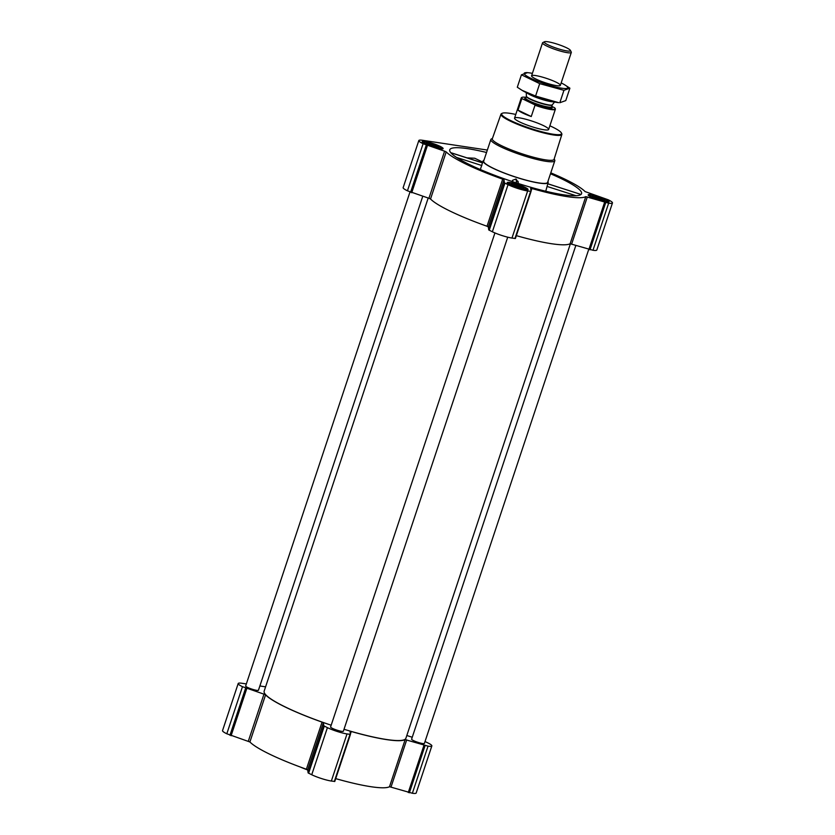 <?xml version="1.0" encoding="UTF-8"?>
<svg xmlns="http://www.w3.org/2000/svg" width="835" height="835" viewBox="0 0 835 835"><rect width="100%" height="100%" fill="white"/><g stroke="black" fill="none" stroke-linecap="round" stroke-linejoin="round"><path stroke-width="1.25" d="M547.802 183.815L580.962 194.451L547.812 183.763M486.544 152.481A69.462 10.385 18.4 0 0 449.7 149.945A69.462 10.385 18.4 0 0 512.366 181.592A69.462 10.385 18.4 0 0 581.515 193.793A69.462 10.385 18.4 0 0 561.193 178.607A69.462 10.385 18.4 0 0 550.484 173.753M482.693 162.073L474.729 158.232L467.026 157.867M483.966 160.226A34.256 5.125 18.4 0 0 483.152 160.884A34.256 5.125 18.4 0 0 483.789 162.501A34.256 5.125 18.4 0 0 518.305 177.97A34.256 5.125 18.4 0 0 548.157 182.51A34.256 5.125 18.4 0 0 547.906 181.498M518.055 182.072L516.02 179.014L512.544 180.308L512.032 181.487M548.157 182.51L545.746 191.236M480.365 169.536L482.484 162.825L450.733 152.648M246.346 683.928L242.014 683.28A14.602 2.181 18.4 0 0 238.194 683.51L222.527 730.615A14.602 2.181 18.4 0 0 226.807 733.777L249.905 741.981A75.077 11.231 18.4 0 0 306.393 769.233L307.708 769.912L308.115 772.897L311.737 774.755A14.602 2.181 18.4 0 0 331.349 781.038L334.783 781.445L350.439 734.382L350.042 731.356L351.274 731.491A75.077 11.231 18.4 0 0 405.163 739.612L389.496 786.716L412.365 793.25A14.602 2.181 18.4 0 0 416.174 793.02L431.852 745.916A14.602 2.181 18.4 0 0 427.562 742.753L425.025 741.522M335.722 778.627A75.077 11.231 18.4 0 0 389.496 786.716M425.453 144.058A11.012 1.649 -161.6 0 1 422.228 141.668A11.012 1.649 -161.6 0 1 433.198 143.589A11.012 1.649 -161.6 0 1 443.124 148.62A11.012 1.649 -161.6 0 1 436.548 148.014A11.012 1.649 -161.6 0 1 425.453 144.058M510.383 185.036A11.012 1.649 -161.6 0 1 507.158 182.646A11.012 1.649 -161.6 0 1 518.128 184.556A11.012 1.649 -161.6 0 1 528.044 189.597A11.012 1.649 -161.6 0 1 521.478 188.981A11.012 1.649 -161.6 0 1 510.383 185.036M591.399 197.237A11.012 1.649 -161.6 0 1 588.174 194.858A11.012 1.649 -161.6 0 1 599.133 196.768A11.012 1.649 -161.6 0 1 609.059 201.809A11.012 1.649 -161.6 0 1 602.494 201.193A11.012 1.649 -161.6 0 1 591.399 197.237M423.105 143.703L444.596 151.177L428.929 198.281L407.438 190.808A14.602 2.181 18.4 0 1 403.148 187.635L418.826 140.541A14.602 2.181 18.4 0 0 423.105 143.703L407.438 190.808M550.787 172.855A75.077 11.231 18.4 0 1 585.095 191.58L608.193 199.774A14.602 2.181 18.4 0 1 612.472 202.936A14.602 2.181 18.4 0 1 608.652 203.176L585.784 196.642A75.077 11.231 18.4 0 1 531.895 188.522L530.663 188.366L531.07 191.361L527.647 190.964A14.602 2.181 18.4 0 1 508.035 184.681L504.403 182.823L503.996 179.838L502.691 179.16A75.077 11.231 18.4 0 1 446.193 151.897L444.596 151.177M487.348 150.06L422.635 140.301A14.602 2.181 18.4 0 0 418.826 140.541M446.193 151.897L430.526 199.001L428.929 198.281M430.526 199.001A75.077 11.231 18.4 0 0 487.024 226.254L488.329 226.932L488.736 229.917L492.358 231.775A14.602 2.181 18.4 0 0 511.97 238.059L515.404 238.486L531.06 191.403M516.343 235.647A75.077 11.231 18.4 0 0 570.117 243.737L592.986 250.27A14.602 2.181 18.4 0 0 596.806 250.041L612.472 202.936M575.868 245.375L411.603 739.184A6.743 1.012 18.4 0 0 417.677 742.263A6.743 1.012 18.4 0 0 424.389 743.432L588.706 249.488M409.975 192.029L245.657 685.994A6.743 1.012 18.4 0 0 251.732 689.073A6.743 1.012 18.4 0 0 258.443 690.253L422.76 196.298M494.936 232.934L330.587 726.972A6.743 1.012 18.4 0 0 336.662 730.051A6.743 1.012 18.4 0 0 343.373 731.22L507.722 237.182M428.188 198.041L264.152 691.14A74.691 11.168 18.4 0 0 331.171 725.208M344.02 729.289A74.691 11.168 18.4 0 0 405.893 738.286L570.409 243.726M238.194 683.51A14.602 2.181 18.4 0 0 242.474 686.683L263.975 694.156L248.308 741.25M334.772 781.466L350.45 734.362L347.016 733.934A14.602 2.181 18.4 0 1 327.404 727.65L323.782 725.792L323.375 722.807L322.06 722.129A75.077 11.231 18.4 0 1 265.572 694.877L263.975 694.156M431.852 745.916A14.602 2.181 18.4 0 1 428.031 746.146L405.163 739.612M412.239 737.253L406.812 735.51M265.582 686.829L259.873 685.973M554.19 158.984L554.68 159.923A33.692 5.041 -161.6 0 1 554.805 160.769L547.614 182.374A33.692 5.041 -161.6 0 1 527.511 180.517A33.692 5.041 -161.6 0 1 493.548 168.409A33.692 5.041 -161.6 0 1 483.674 161.103L490.865 139.497A33.692 5.041 -161.6 0 1 491.471 138.902L492.431 138.433M481.858 165.549L456.557 157.439M482.505 162.888L450.796 152.732M576.056 195.734L547.071 186.445M512.544 180.308L512.732 181.717M516.02 179.014L516.562 182.969M549.868 125.793A31.532 4.718 -161.6 0 1 561.391 132.953A31.532 4.718 -161.6 0 1 544.775 132.525A31.532 4.718 -161.6 0 1 510.916 120.678A31.532 4.718 -161.6 0 1 502.252 113.278A31.532 4.718 -161.6 0 1 515.769 114.447M519.808 122.014A17.973 2.682 -161.6 0 1 514.548 118.121A17.973 2.682 -161.6 0 1 532.448 121.242A17.973 2.682 -161.6 0 1 548.647 129.467A17.973 2.682 -161.6 0 1 537.917 128.475A17.973 2.682 -161.6 0 1 519.808 122.014M561.391 132.953L561.746 133.642A32.085 4.801 -161.6 0 1 561.872 134.435A32.085 4.801 -161.6 0 1 542.76 132.692A32.085 4.801 -161.6 0 1 510.373 121.148A32.085 4.801 -161.6 0 1 500.979 114.176A32.085 4.801 -161.6 0 1 501.553 113.623L502.252 113.278M561.872 134.435L554.075 159.328A32.555 4.864 -161.6 0 1 534.682 157.554A32.555 4.864 -161.6 0 1 501.845 145.843A32.555 4.864 -161.6 0 1 492.306 138.777L500.979 114.176M554.805 160.769A33.692 5.041 -161.6 0 1 534.692 158.911A33.692 5.041 -161.6 0 1 500.739 146.803A33.692 5.041 -161.6 0 1 490.865 139.497M426.779 144.257A8.987 1.346 -161.6 0 1 424.316 142.148A8.987 1.346 -161.6 0 1 433.104 143.87A8.987 1.346 -161.6 0 1 441.172 147.753A8.987 1.346 -161.6 0 1 436.434 147.638A8.987 1.346 -161.6 0 1 426.779 144.257M428.261 144.476A6.743 1.012 -161.6 0 1 426.309 143.192A6.743 1.012 -161.6 0 1 432.989 144.194A6.743 1.012 -161.6 0 1 438.949 147.388A6.743 1.012 -161.6 0 1 434.586 146.783A6.743 1.012 -161.6 0 1 428.261 144.476M511.709 185.234A8.987 1.346 -161.6 0 1 509.246 183.126A8.987 1.346 -161.6 0 1 518.034 184.848A8.987 1.346 -161.6 0 1 526.092 188.731A8.987 1.346 -161.6 0 1 521.364 188.606A8.987 1.346 -161.6 0 1 511.709 185.234M513.191 185.453A6.743 1.012 -161.6 0 1 511.239 184.159A6.743 1.012 -161.6 0 1 517.919 185.161A6.743 1.012 -161.6 0 1 523.879 188.366A6.743 1.012 -161.6 0 1 519.516 187.75A6.743 1.012 -161.6 0 1 513.191 185.453M592.725 197.446A8.987 1.346 -161.6 0 1 590.251 195.338A8.987 1.346 -161.6 0 1 599.039 197.06A8.987 1.346 -161.6 0 1 607.108 200.943A8.987 1.346 -161.6 0 1 602.369 200.817A8.987 1.346 -161.6 0 1 592.725 197.446M594.196 197.665A6.743 1.012 -161.6 0 1 592.245 196.371A6.743 1.012 -161.6 0 1 598.935 197.373A6.743 1.012 -161.6 0 1 604.884 200.577A6.743 1.012 -161.6 0 1 600.532 199.962A6.743 1.012 -161.6 0 1 594.196 197.665M593.612 197.363A5.678 0.845 -161.6 0 1 598.549 198.521A5.678 0.845 -161.6 0 1 603.204 200.557M512.596 185.151A5.678 0.845 -161.6 0 1 517.543 186.309A5.678 0.845 -161.6 0 1 522.188 188.345M427.666 144.184A5.678 0.845 -161.6 0 1 432.613 145.342A5.678 0.845 -161.6 0 1 437.258 147.377M307.718 770.016A33.129 4.958 -161.6 0 1 300.12 766.958M551.768 106.379L554.586 107.746A17.65 2.641 -161.6 0 1 555.118 108.373A17.65 2.641 -161.6 0 1 534.703 104.751L522.272 98.749A17.65 2.641 -161.6 0 1 522 97.361A17.65 2.641 -161.6 0 1 526.008 97.351M555.118 108.373L555.317 108.769A17.973 2.682 -161.6 0 1 555.379 109.218A17.973 2.682 -161.6 0 1 535.016 105.241L534.703 104.751M522.272 98.749L521.76 98.843A17.973 2.682 -161.6 0 1 521.28 97.872A17.973 2.682 -161.6 0 1 521.604 97.549L522 97.361M521.76 98.843L518.003 110.136A17.973 2.682 18.4 0 0 522.793 113.059A17.973 2.682 18.4 0 0 531.258 116.535L535.016 105.241M518.003 110.136L531.258 116.535M548.324 44.986A13.788 2.056 -161.6 0 1 544.524 41.75A13.788 2.056 -161.6 0 1 558.01 44.391A13.788 2.056 -161.6 0 1 570.389 50.35A13.788 2.056 -161.6 0 1 563.124 50.163A13.788 2.056 -161.6 0 1 548.324 44.986M570.389 50.35L571.255 52.041A15.166 2.265 -161.6 0 1 571.317 52.428A15.166 2.265 -161.6 0 1 562.268 51.593A15.166 2.265 -161.6 0 1 546.988 46.144A15.166 2.265 -161.6 0 1 542.541 42.856A15.166 2.265 -161.6 0 1 542.813 42.585L544.524 41.75M553.762 101.839A15.166 2.265 -161.6 0 1 530.695 95.096A15.166 2.265 -161.6 0 1 527 92.936M522.011 90.305L522.637 90.671A22.962 3.434 18.4 0 0 557.028 102.434A22.962 3.434 18.4 0 0 558.615 102.642L535.579 96.046L522.021 90.305L517.303 87.226L521.426 74.816L539.702 83.636L563.938 90.316L569.898 88.186L564.564 84.742A22.962 3.434 18.4 0 0 561.172 82.926M569.898 88.186L565.775 100.597L559.815 102.726L563.938 90.316M535.579 96.046L539.702 83.636M527.386 72.687L521.426 74.816M556.392 85.619A15.166 2.265 18.4 0 0 560.076 85.65A15.166 2.265 18.4 0 0 546.685 78.438A15.166 2.265 18.4 0 0 531.634 76.183A15.166 2.265 18.4 0 0 541.299 81.339A15.166 2.265 18.4 0 0 556.392 85.619M532.396 73.355A22.962 3.434 18.4 0 0 528.586 72.77A22.962 3.434 18.4 0 0 531.811 78.751A22.962 3.434 18.4 0 0 561.757 88.207A22.962 3.434 18.4 0 0 564.564 84.742M426.236 145.217L410.57 192.311M427.374 145.655L411.707 192.76M502.691 179.16L487.024 226.254M503.996 179.838L488.329 226.932M504.403 182.823L488.736 229.917M504.904 183.168L489.226 230.262M508.035 184.681L492.358 231.775M527.647 190.964L511.97 238.059M530.632 191.413L514.965 238.518M531.895 188.522L531.039 191.111M585.784 196.642L570.117 243.737M587.329 196.924L571.651 244.018M604.55 202.446L588.873 249.54M605.667 202.728L590.001 249.822M608.652 203.176L592.986 250.27M245.605 688.186L229.938 735.291M242.474 686.683L226.807 733.777M246.753 688.635L231.086 735.739M265.572 694.877L249.905 741.981M322.06 722.129L306.393 769.233M323.375 722.807L307.708 769.912M323.782 725.792L308.115 772.897M324.272 726.137L308.606 773.241M327.404 727.65L311.737 774.755M347.016 733.934L331.349 781.038M350.001 734.393L334.334 781.487M351.274 731.491L350.408 734.09M406.697 739.894L391.03 786.998M423.919 745.415L408.252 792.519M425.046 745.697L409.369 792.801M428.031 746.146L412.365 793.25M551.591 106.849A14.487 2.171 -161.6 0 1 545.652 107.527A14.487 2.171 -161.6 0 1 528.931 101.818A14.487 2.171 -161.6 0 1 525.726 98.248M526.374 96.171L526.342 96.338A13.642 2.035 -161.6 0 0 530.35 99.302A13.642 2.035 -161.6 0 0 544.096 104.198A13.642 2.035 -161.6 0 0 552.248 104.949L552.321 104.803A13.694 2.046 -161.6 0 1 543.877 103.853A13.694 2.046 -161.6 0 1 530.402 99.021A13.694 2.046 -161.6 0 1 526.374 96.171L526.259 92.591M552.248 104.949L551.643 106.765A13.642 2.035 -161.6 0 1 543.501 106.014A13.642 2.035 -161.6 0 1 529.745 101.108A13.642 2.035 -161.6 0 1 525.747 98.154L525.737 98.332M483.152 160.884L482.411 162.804M531.07 191.382L515.404 238.486M518.065 181.31L518.368 183.543M424.316 142.148L423.105 142.733M441.172 147.753L441.778 148.954M509.246 183.126L508.035 183.71M526.092 188.731L526.708 189.921M590.251 195.338L589.04 195.922M607.108 200.943L607.723 202.133M521.28 97.872L514.548 118.121M555.379 109.218L548.647 129.467M542.541 42.856L531.582 75.808M571.317 52.428L560.358 85.379M552.321 104.803L554.565 102.006M526.342 96.338L525.747 98.154M528.586 72.77L526.781 72.572"/></g></svg>
